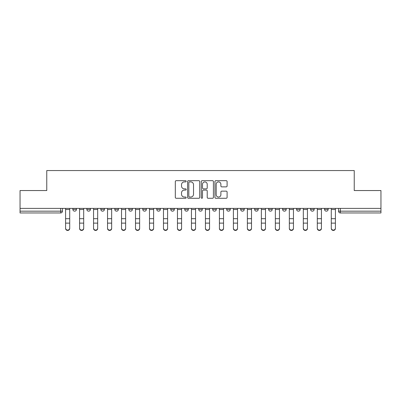 <?xml version="1.0" encoding="UTF-8"?>
<svg xmlns="http://www.w3.org/2000/svg" width="401" height="401" viewBox="0 0 401 401"><rect width="100%" height="100%" fill="white"/><g stroke="black" fill="none" stroke-linecap="round" stroke-linejoin="round"><path stroke-width="0.6" d="M186.159 181.292A0.617 0.617 0 0 0 185.543 180.676L176.194 180.676A0.882 0.882 0 0 0 175.312 181.553L175.312 197.392A0.882 0.882 0 0 0 176.194 198.274L185.543 198.274A0.617 0.617 0 0 0 186.159 197.658A0.617 0.617 0 0 0 185.543 197.041L184.33 197.041A2.817 2.817 0 0 1 181.518 194.224L181.518 192.906A2.817 2.817 0 0 1 184.33 190.089L185.543 190.089A0.617 0.617 0 0 0 186.159 189.472A0.617 0.617 0 0 0 185.543 188.856L184.33 188.856A2.817 2.817 0 0 1 181.518 186.044L181.518 184.721A2.817 2.817 0 0 1 184.33 181.909L185.543 181.909A0.617 0.617 0 0 0 186.159 181.292M226.675 208.39L226.675 209.372L230.259 209.372A1.794 1.794 0 0 1 228.47 211.167A1.794 1.794 0 0 1 226.675 209.372L226.675 208.39M184.721 208.39L184.721 209.372L188.31 209.372A1.794 1.794 0 0 1 186.515 211.167A1.794 1.794 0 0 1 184.721 209.372L184.721 208.39M156.756 208.39L156.756 209.372L160.34 209.372A1.794 1.794 0 0 1 158.545 211.167A1.794 1.794 0 0 1 156.756 209.372L156.756 208.39M142.771 208.39L142.771 209.372L146.355 209.372A1.794 1.794 0 0 1 144.566 211.167A1.794 1.794 0 0 1 142.771 209.372L142.771 208.39M114.801 208.39L114.801 209.372L118.385 209.372A1.794 1.794 0 0 1 116.596 211.167A1.794 1.794 0 0 1 114.801 209.372L114.801 208.39M226.214 186.876A0.882 0.882 0 0 0 227.096 185.999L227.096 181.553A0.882 0.882 0 0 0 226.214 180.676L215.833 180.676A0.882 0.882 0 0 0 214.951 181.553L214.951 197.392A0.882 0.882 0 0 0 215.833 198.274L226.214 198.274A0.882 0.882 0 0 0 227.096 197.392L227.096 192.024A0.882 0.882 0 0 0 226.214 191.147L221.773 191.147A0.882 0.882 0 0 0 220.891 192.024L220.891 194.685A2.356 2.356 0 0 1 218.54 197.041A2.356 2.356 0 0 1 216.184 194.685L216.184 184.26A2.356 2.356 0 0 1 218.54 181.909A2.356 2.356 0 0 1 220.891 184.26L220.891 185.999A0.882 0.882 0 0 0 221.773 186.876L226.214 186.876M20.05 208.39L20.05 190.55L46.762 190.55L46.762 170.56L354.238 170.56L354.238 190.55L380.95 190.55L380.95 208.39L20.05 208.39L20.05 211.167L62.451 211.167L62.451 208.39L62.451 211.167A1.794 1.794 0 0 1 60.656 212.961L20.05 212.961L20.05 211.167M199.728 181.553A0.882 0.882 0 0 0 198.851 180.676L188.465 180.676A0.882 0.882 0 0 0 187.588 181.553L187.588 197.392A0.882 0.882 0 0 0 188.465 198.274L198.851 198.274A0.882 0.882 0 0 0 199.728 197.392L199.728 181.553M202.149 180.676L212.535 180.676A0.882 0.882 0 0 1 213.412 181.553L213.412 197.392A0.882 0.882 0 0 1 212.535 198.274L208.089 198.274A0.882 0.882 0 0 1 207.212 197.392L207.212 190.971A0.882 0.882 0 0 0 206.33 190.089L203.382 190.089A0.882 0.882 0 0 0 202.5 190.971L202.5 197.658A0.617 0.617 0 0 1 201.883 198.274A0.617 0.617 0 0 1 201.272 197.658L201.272 181.553A0.882 0.882 0 0 1 202.149 180.676M338.549 208.39L338.549 211.167L380.95 211.167L380.95 212.961L340.344 212.961A1.794 1.794 0 0 1 338.549 211.167M380.95 208.39L380.95 211.167M328.148 209.372L328.148 208.39L328.148 209.372A1.794 1.794 0 0 1 326.359 211.167A1.794 1.794 0 0 1 324.564 209.372L328.148 209.372A1.794 1.794 0 0 1 326.359 211.167M324.564 208.39L324.564 209.372M314.168 208.39L314.168 209.372A1.794 1.794 0 0 1 312.374 211.167A1.794 1.794 0 0 1 310.58 209.372L314.168 209.372A1.794 1.794 0 0 1 312.374 211.167M310.58 208.39L310.58 209.372M300.184 208.39L300.184 209.372A1.794 1.794 0 0 1 298.389 211.167A1.794 1.794 0 0 1 296.595 209.372L300.184 209.372M296.595 208.39L296.595 209.372M286.199 208.39L286.199 209.372A1.794 1.794 0 0 1 284.404 211.167A1.794 1.794 0 0 1 282.615 209.372L286.199 209.372M282.615 208.39L282.615 209.372M272.214 208.39L272.214 209.372A1.794 1.794 0 0 1 270.419 211.167A1.794 1.794 0 0 1 268.63 209.372L272.214 209.372M268.63 208.39L268.63 209.372M258.229 208.39L258.229 209.372A1.794 1.794 0 0 1 256.434 211.167A1.794 1.794 0 0 1 254.645 209.372A1.794 1.794 0 0 0 256.434 211.167M254.645 208.39L254.645 209.372L258.229 209.372M244.244 208.39L244.244 209.372A1.794 1.794 0 0 1 242.455 211.167A1.794 1.794 0 0 1 240.66 209.372A1.794 1.794 0 0 0 242.455 211.167M240.66 208.39L240.66 209.372L244.244 209.372M230.259 208.39L230.259 209.372A1.794 1.794 0 0 1 228.47 211.167M216.279 208.39L216.279 209.372A1.794 1.794 0 0 1 214.485 211.167A1.794 1.794 0 0 1 212.69 209.372L216.279 209.372M212.69 208.39L212.69 209.372M202.294 208.39L202.294 209.372A1.794 1.794 0 0 1 200.5 211.167A1.794 1.794 0 0 1 198.706 209.372L202.294 209.372L202.294 208.39M198.706 208.39L198.706 209.372M188.31 208.39L188.31 209.372M174.325 208.39L174.325 209.372A1.794 1.794 0 0 1 172.53 211.167A1.794 1.794 0 0 1 170.741 209.372L174.325 209.372L174.325 208.39M170.741 208.39L170.741 209.372M160.34 208.39L160.34 209.372L160.34 208.39M146.355 209.372L146.355 208.39L146.355 209.372A1.794 1.794 0 0 1 144.566 211.167M132.37 208.39L132.37 209.372A1.794 1.794 0 0 1 130.581 211.167A1.794 1.794 0 0 1 128.786 209.372A1.794 1.794 0 0 0 130.581 211.167A1.794 1.794 0 0 0 132.37 209.372L132.37 208.39M128.786 208.39L128.786 209.372L132.37 209.372M118.385 208.39L118.385 209.372M104.405 208.39L104.405 209.372A1.794 1.794 0 0 1 102.611 211.167A1.794 1.794 0 0 1 100.816 209.372A1.794 1.794 0 0 0 102.611 211.167A1.794 1.794 0 0 0 104.405 209.372L100.816 209.372L100.816 208.39M86.832 208.39L86.832 209.372L90.42 209.372L90.42 208.39L90.42 209.372A1.794 1.794 0 0 1 88.626 211.167A1.794 1.794 0 0 1 86.832 209.372A1.794 1.794 0 0 0 88.626 211.167M72.852 208.39L72.852 209.372L76.436 209.372L76.436 208.39L76.436 209.372A1.794 1.794 0 0 1 74.641 211.167A1.794 1.794 0 0 1 72.852 209.372A1.794 1.794 0 0 0 74.641 211.167M189.437 181.909A0.617 0.617 0 0 0 188.821 182.525L188.821 196.425A0.617 0.617 0 0 0 189.437 197.041L190.711 197.041A2.817 2.817 0 0 0 193.528 194.224L193.528 184.721A2.817 2.817 0 0 0 190.711 181.909L189.437 181.909M207.212 184.305A2.356 2.356 0 0 0 204.856 181.949A2.356 2.356 0 0 0 202.5 184.305L202.5 187.979A0.882 0.882 0 0 0 203.382 188.856L206.33 188.856A0.882 0.882 0 0 0 207.212 187.979L207.212 184.305M65.589 228.47L65.589 228.124A2.06 1.97 0 0 0 67.649 230.094A2.06 1.97 0 0 0 69.714 228.124L69.714 228.47A2.06 1.97 180 0 1 67.649 230.44A2.06 1.97 180 0 1 65.589 228.47L65.589 223.477M65.589 208.39L65.589 228.124M69.714 208.39L69.714 228.124M79.573 228.47L79.573 228.124A2.06 1.97 0 0 0 81.634 230.094A2.06 1.97 0 0 0 83.694 228.124L83.694 228.47A2.06 1.97 180 0 1 81.634 230.44A2.06 1.97 180 0 1 79.573 228.47L79.573 223.477M93.558 228.47L93.558 228.124A2.06 1.97 0 0 0 95.618 230.094A2.06 1.97 0 0 0 97.679 228.124L97.679 228.47A2.06 1.97 180 0 1 95.618 230.44A2.06 1.97 180 0 1 93.558 228.47L93.558 223.477M79.573 208.39L79.573 228.124M83.694 208.39L83.694 228.124M93.558 208.39L93.558 228.124M97.679 208.39L97.679 228.124M107.543 228.47L107.543 228.124A2.06 1.97 0 0 0 109.603 230.094A2.06 1.97 0 0 0 111.663 228.124L111.663 228.47A2.06 1.97 180 0 1 109.603 230.44A2.06 1.97 180 0 1 107.543 228.47L107.543 223.477M121.523 228.47L121.523 228.124A2.06 1.97 0 0 0 123.588 230.094A2.06 1.97 0 0 0 125.648 228.124L125.648 228.47A2.06 1.97 180 0 1 123.588 230.44A2.06 1.97 180 0 1 121.523 228.47L121.523 223.477M135.508 228.47L135.508 228.124A2.06 1.97 0 0 0 137.573 230.094A2.06 1.97 0 0 0 139.633 228.124L139.633 228.47A2.06 1.97 180 0 1 137.573 230.44A2.06 1.97 180 0 1 135.508 228.47L135.508 223.477M107.543 208.39L107.543 228.124M111.663 208.39L111.663 228.124M121.523 208.39L121.523 228.124M125.648 208.39L125.648 228.124M135.508 208.39L135.508 228.124M139.633 208.39L139.633 228.124M149.493 228.47L149.493 228.124A2.06 1.97 0 0 0 151.553 230.094A2.06 1.97 0 0 0 153.618 228.124L153.618 228.47A2.06 1.97 180 0 1 151.553 230.44A2.06 1.97 180 0 1 149.493 228.47L149.493 223.477M149.493 208.39L149.493 228.124M153.618 208.39L153.618 228.124M163.478 228.47L163.478 228.124A2.06 1.97 0 0 0 165.538 230.094A2.06 1.97 0 0 0 167.603 228.124L167.603 228.47A2.06 1.97 180 0 1 165.538 230.44A2.06 1.97 180 0 1 163.478 228.47L163.478 223.477M163.478 208.39L163.478 228.124M167.603 208.39L167.603 228.124M177.463 228.47L177.463 228.124A2.06 1.97 0 0 0 179.523 230.094A2.06 1.97 0 0 0 181.588 228.124L181.588 228.47A2.06 1.97 180 0 1 179.523 230.44A2.06 1.97 180 0 1 177.463 228.47L177.463 223.477M177.463 208.39L177.463 228.124M181.588 208.39L181.588 228.124M191.447 228.47L191.447 228.124A2.06 1.97 0 0 0 193.508 230.094A2.06 1.97 0 0 0 195.568 228.124L195.568 228.47A2.06 1.97 180 0 1 193.508 230.44A2.06 1.97 180 0 1 191.447 228.47L191.447 223.477M191.447 208.39L191.447 228.124M195.568 208.39L195.568 228.124M205.432 228.47L205.432 228.124A2.06 1.97 0 0 0 207.492 230.094A2.06 1.97 0 0 0 209.553 228.124L209.553 228.47A2.06 1.97 180 0 1 207.492 230.44A2.06 1.97 180 0 1 205.432 228.47L205.432 223.477M205.432 208.39L205.432 228.124M209.553 208.39L209.553 228.124M219.412 228.47L219.412 228.124A2.06 1.97 0 0 0 221.477 230.094A2.06 1.97 0 0 0 223.537 228.124L223.537 228.47A2.06 1.97 180 0 1 221.477 230.44A2.06 1.97 180 0 1 219.412 228.47L219.412 223.477M219.412 208.39L219.412 228.124M223.537 208.39L223.537 228.124M233.397 228.47L233.397 228.124A2.06 1.97 0 0 0 235.462 230.094A2.06 1.97 0 0 0 237.522 228.124L237.522 228.47A2.06 1.97 180 0 1 235.462 230.44A2.06 1.97 180 0 1 233.397 228.47L233.397 223.477M233.397 208.39L233.397 228.124M237.522 208.39L237.522 228.124M247.382 228.47L247.382 228.124A2.06 1.97 0 0 0 249.447 230.094A2.06 1.97 0 0 0 251.507 228.124L251.507 228.47A2.06 1.97 180 0 1 249.447 230.44A2.06 1.97 180 0 1 247.382 228.47L247.382 223.477M247.382 208.39L247.382 228.124M251.507 208.39L251.507 228.124M261.367 228.47L261.367 228.124A2.06 1.97 0 0 0 263.427 230.094A2.06 1.97 0 0 0 265.492 228.124L265.492 228.47A2.06 1.97 180 0 1 263.427 230.44A2.06 1.97 180 0 1 261.367 228.47L261.367 223.477M261.367 208.39L261.367 228.124M265.492 208.39L265.492 228.124M275.352 228.47L275.352 228.124A2.06 1.97 0 0 0 277.412 230.094A2.06 1.97 0 0 0 279.477 228.124L279.477 228.47A2.06 1.97 180 0 1 277.412 230.44A2.06 1.97 180 0 1 275.352 228.47L275.352 223.477M275.352 208.39L275.352 228.124M279.477 208.39L279.477 228.124M289.337 228.47L289.337 228.124A2.06 1.97 0 0 0 291.397 230.094A2.06 1.97 0 0 0 293.457 228.124L293.457 228.47A2.06 1.97 180 0 1 291.397 230.44A2.06 1.97 180 0 1 289.337 228.47L289.337 223.477M289.337 208.39L289.337 228.124M293.457 208.39L293.457 228.124M303.321 228.47L303.321 228.124A2.06 1.97 0 0 0 305.382 230.094A2.06 1.97 0 0 0 307.442 228.124L307.442 228.47A2.06 1.97 180 0 1 305.382 230.44A2.06 1.97 180 0 1 303.321 228.47L303.321 223.477M303.321 208.39L303.321 228.124M307.442 208.39L307.442 228.124M317.306 228.47L317.306 228.124A2.06 1.97 0 0 0 319.366 230.094A2.06 1.97 0 0 0 321.427 228.124L321.427 228.47A2.06 1.97 180 0 1 319.366 230.44A2.06 1.97 180 0 1 317.306 228.47L317.306 223.477M317.306 208.39L317.306 228.124M321.427 208.39L321.427 228.124M331.286 228.47L331.286 228.124A2.06 1.97 0 0 0 333.351 230.094A2.06 1.97 0 0 0 335.411 228.124L335.411 228.47A2.06 1.97 180 0 1 333.351 230.44A2.06 1.97 180 0 1 331.286 228.47L331.286 223.477M331.286 208.39L331.286 228.124M335.411 208.39L335.411 228.124M60.656 208.39L60.656 212.961M340.344 208.39L340.344 212.961M69.714 209.512L65.589 209.512M69.714 218.69L65.589 218.69M69.714 223.126L65.589 223.126M83.694 209.512L79.573 209.512M83.694 218.69L79.573 218.69M83.694 223.126L79.573 223.126M97.679 209.512L93.558 209.512M97.679 218.69L93.558 218.69M97.679 223.126L93.558 223.126M111.663 209.512L107.543 209.512M111.663 218.69L107.543 218.69M111.663 223.126L107.543 223.126M125.648 209.512L121.523 209.512M125.648 218.69L121.523 218.69M125.648 223.126L121.523 223.126M139.633 209.512L135.508 209.512M139.633 218.69L135.508 218.69M139.633 223.126L135.508 223.126M153.618 209.512L149.493 209.512M153.618 218.69L149.493 218.69M153.618 223.126L149.493 223.126M167.603 209.512L163.478 209.512M167.603 218.69L163.478 218.69M167.603 223.126L163.478 223.126M181.588 209.512L177.463 209.512M181.588 218.69L177.463 218.69M181.588 223.126L177.463 223.126M195.568 209.512L191.447 209.512M195.568 218.69L191.447 218.69M195.568 223.126L191.447 223.126M209.553 209.512L205.432 209.512M209.553 218.69L205.432 218.69M209.553 223.126L205.432 223.126M223.537 209.512L219.412 209.512M223.537 218.69L219.412 218.69M223.537 223.126L219.412 223.126M237.522 209.512L233.397 209.512M237.522 218.69L233.397 218.69M237.522 223.126L233.397 223.126M251.507 209.512L247.382 209.512M251.507 218.69L247.382 218.69M251.507 223.126L247.382 223.126M265.492 209.512L261.367 209.512M265.492 218.69L261.367 218.69M265.492 223.126L261.367 223.126M279.477 209.512L275.352 209.512M279.477 218.69L275.352 218.69M279.477 223.126L275.352 223.126M293.457 209.512L289.337 209.512M293.457 218.69L289.337 218.69M293.457 223.126L289.337 223.126M307.442 209.512L303.321 209.512M307.442 218.69L303.321 218.69M307.442 223.126L303.321 223.126M321.427 209.512L317.306 209.512M321.427 218.69L317.306 218.69M321.427 223.126L317.306 223.126M335.411 209.512L331.286 209.512M335.411 218.69L331.286 218.69M335.411 223.126L331.286 223.126"/></g></svg>
